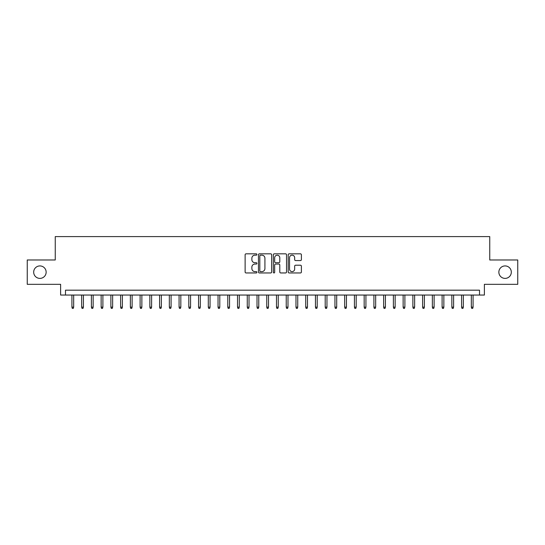 <?xml version="1.0" encoding="UTF-8"?>
<svg xmlns="http://www.w3.org/2000/svg" width="545" height="545" viewBox="0 0 545 545"><rect width="100%" height="100%" fill="white"/><g stroke="black" fill="none" stroke-linecap="round" stroke-linejoin="round"><path stroke-width="0.82" d="M256.913 254.501A0.668 0.668 0 0 0 256.245 253.827L246.081 253.827A0.954 0.954 0 0 0 245.127 254.787L245.127 271.996A0.954 0.954 0 0 0 246.081 272.956L256.245 272.956A0.668 0.668 0 0 0 256.913 272.282A0.668 0.668 0 0 0 256.245 271.614L254.931 271.614A3.059 3.059 0 0 1 251.872 268.556L251.872 267.118A3.059 3.059 0 0 1 254.931 264.059L256.245 264.059A0.668 0.668 0 0 0 256.913 263.392A0.668 0.668 0 0 0 256.245 262.724L254.931 262.724A3.059 3.059 0 0 1 251.872 259.665L251.872 258.228A3.059 3.059 0 0 1 254.931 255.169L256.245 255.169A0.668 0.668 0 0 0 256.913 254.501M498.852 272.159A6.233 6.233 0 0 0 505.086 278.393A6.233 6.233 0 0 0 511.319 272.159A6.233 6.233 0 0 0 505.086 265.926A6.233 6.233 0 0 0 498.852 272.159M33.681 272.159A6.233 6.233 0 0 0 39.914 278.393A6.233 6.233 0 0 0 46.148 272.159A6.233 6.233 0 0 0 39.914 265.926A6.233 6.233 0 0 0 33.681 272.159M300.445 260.571A0.954 0.954 0 0 0 301.399 259.618L301.399 254.787A0.954 0.954 0 0 0 300.445 253.827L289.163 253.827A0.954 0.954 0 0 0 288.203 254.787L288.203 271.996A0.954 0.954 0 0 0 289.163 272.956L300.445 272.956A0.954 0.954 0 0 0 301.399 271.996L301.399 266.164A0.954 0.954 0 0 0 300.445 265.211L295.615 265.211A0.954 0.954 0 0 0 294.661 266.164L294.661 269.06A2.555 2.555 0 0 1 292.1 271.614A2.555 2.555 0 0 1 289.545 269.06L289.545 257.724A2.555 2.555 0 0 1 292.1 255.169A2.555 2.555 0 0 1 294.661 257.724L294.661 259.618A0.954 0.954 0 0 0 295.615 260.571L300.445 260.571M479.511 295.049L484.382 295.049L484.382 284.333L517.75 284.333L517.75 259.979L489.744 259.979L489.744 236.598L55.256 236.598L55.256 259.979L27.25 259.979L27.25 284.333L60.618 284.333L60.618 295.049L479.511 295.049L479.511 290.178L65.489 290.178L65.489 295.049M271.662 254.787A0.954 0.954 0 0 0 270.708 253.827L259.427 253.827A0.954 0.954 0 0 0 258.466 254.787L258.466 271.996A0.954 0.954 0 0 0 259.427 272.956L270.708 272.956A0.954 0.954 0 0 0 271.662 271.996L271.662 254.787M274.292 253.827L285.573 253.827A0.954 0.954 0 0 1 286.534 254.787L286.534 271.996A0.954 0.954 0 0 1 285.573 272.956L280.75 272.956A0.954 0.954 0 0 1 279.789 271.996L279.789 265.02A0.954 0.954 0 0 0 278.836 264.059L275.634 264.059A0.954 0.954 0 0 0 274.673 265.02L274.673 272.282A0.668 0.668 0 0 1 274.006 272.956A0.668 0.668 0 0 1 273.338 272.282L273.338 254.787A0.954 0.954 0 0 1 274.292 253.827M260.476 255.169A0.668 0.668 0 0 0 259.808 255.837L259.808 270.947A0.668 0.668 0 0 0 260.476 271.614L261.859 271.614A3.059 3.059 0 0 0 264.925 268.556L264.925 258.228A3.059 3.059 0 0 0 261.859 255.169L260.476 255.169M279.789 257.771A2.555 2.555 0 0 0 277.235 255.217A2.555 2.555 0 0 0 274.673 257.771L274.673 261.764A0.954 0.954 0 0 0 275.634 262.724L278.836 262.724A0.954 0.954 0 0 0 279.789 261.764L279.789 257.771M73.67 307.135L73.282 308.402L72.308 308.402L71.92 307.135L73.67 307.135L73.67 295.049M71.92 307.135L71.92 295.049M83.412 307.135L83.024 308.402L82.05 308.402L81.655 307.135L83.412 307.135L83.412 295.049M81.655 307.135L81.655 295.049M93.154 307.135L92.766 308.402L91.792 308.402L91.397 307.135L93.154 307.135L93.154 295.049M91.397 307.135L91.397 295.049M102.896 307.135L102.508 308.402L101.534 308.402L101.138 307.135L102.896 307.135L102.896 295.049M101.138 307.135L101.138 295.049M112.638 307.135L112.25 308.402L111.275 308.402L110.88 307.135L112.638 307.135L112.638 295.049M110.88 307.135L110.88 295.049M122.38 307.135L121.991 308.402L121.017 308.402L120.622 307.135L122.38 307.135L122.38 295.049M120.622 307.135L120.622 295.049M132.122 307.135L131.733 308.402L130.759 308.402L130.364 307.135L132.122 307.135L132.122 295.049M130.364 307.135L130.364 295.049M141.864 307.135L141.475 308.402L140.501 308.402L140.106 307.135L141.864 307.135L141.864 295.049M140.106 307.135L140.106 295.049M151.605 307.135L151.217 308.402L150.243 308.402L149.848 307.135L151.605 307.135L151.605 295.049M149.848 307.135L149.848 295.049M161.347 307.135L160.959 308.402L159.985 308.402L159.59 307.135L161.347 307.135L161.347 295.049M159.59 307.135L159.59 295.049M171.089 307.135L170.701 308.402L169.727 308.402L169.332 307.135L171.089 307.135L171.089 295.049M169.332 307.135L169.332 295.049M180.831 307.135L180.443 308.402L179.469 308.402L179.073 307.135L180.831 307.135L180.831 295.049M179.073 307.135L179.073 295.049M190.573 307.135L190.185 308.402L189.21 308.402L188.815 307.135L190.573 307.135L190.573 295.049M188.815 307.135L188.815 295.049M200.315 307.135L199.926 308.402L198.952 308.402L198.557 307.135L200.315 307.135L200.315 295.049M198.557 307.135L198.557 295.049M210.057 307.135L209.668 308.402L208.694 308.402L208.299 307.135L210.057 307.135L210.057 295.049M208.299 307.135L208.299 295.049M219.798 307.135L219.41 308.402L218.436 308.402L218.041 307.135L219.798 307.135L219.798 295.049M218.041 307.135L218.041 295.049M229.54 307.135L229.152 308.402L228.178 308.402L227.783 307.135L229.54 307.135L229.54 295.049M227.783 307.135L227.783 295.049M239.282 307.135L238.894 308.402L237.92 308.402L237.525 307.135L239.282 307.135L239.282 295.049M237.525 307.135L237.525 295.049M249.024 307.135L248.636 308.402L247.662 308.402L247.267 307.135L249.024 307.135L249.024 295.049M247.267 307.135L247.267 295.049M258.766 307.135L258.378 308.402L257.404 308.402L257.008 307.135L258.766 307.135L258.766 295.049M257.008 307.135L257.008 295.049M268.508 307.135L268.12 308.402L267.145 308.402L266.75 307.135L268.508 307.135L268.508 295.049M266.75 307.135L266.75 295.049M278.25 307.135L277.855 308.402L276.88 308.402L276.492 307.135L278.25 307.135L278.25 295.049M276.492 307.135L276.492 295.049M287.992 307.135L287.597 308.402L286.622 308.402L286.234 307.135L287.992 307.135L287.992 295.049M286.234 307.135L286.234 295.049M297.734 307.135L297.338 308.402L296.364 308.402L295.976 307.135L297.734 307.135L297.734 295.049M295.976 307.135L295.976 295.049M307.475 307.135L307.08 308.402L306.106 308.402L305.718 307.135L307.475 307.135L307.475 295.049M305.718 307.135L305.718 295.049M317.217 307.135L316.822 308.402L315.848 308.402L315.46 307.135L317.217 307.135L317.217 295.049M315.46 307.135L315.46 295.049M326.959 307.135L326.564 308.402L325.59 308.402L325.202 307.135L326.959 307.135L326.959 295.049M325.202 307.135L325.202 295.049M336.701 307.135L336.306 308.402L335.332 308.402L334.943 307.135L336.701 307.135L336.701 295.049M334.943 307.135L334.943 295.049M346.443 307.135L346.048 308.402L345.074 308.402L344.685 307.135L346.443 307.135L346.443 295.049M344.685 307.135L344.685 295.049M356.185 307.135L355.79 308.402L354.815 308.402L354.427 307.135L356.185 307.135L356.185 295.049M354.427 307.135L354.427 295.049M365.927 307.135L365.531 308.402L364.557 308.402L364.169 307.135L365.927 307.135L365.927 295.049M364.169 307.135L364.169 295.049M375.669 307.135L375.273 308.402L374.299 308.402L373.911 307.135L375.669 307.135L375.669 295.049M373.911 307.135L373.911 295.049M385.41 307.135L385.015 308.402L384.041 308.402L383.653 307.135L385.41 307.135L385.41 295.049M383.653 307.135L383.653 295.049M395.152 307.135L394.757 308.402L393.783 308.402L393.395 307.135L395.152 307.135L395.152 295.049M393.395 307.135L393.395 295.049M404.894 307.135L404.499 308.402L403.525 308.402L403.137 307.135L404.894 307.135L404.894 295.049M403.137 307.135L403.137 295.049M414.636 307.135L414.241 308.402L413.267 308.402L412.878 307.135L414.636 307.135L414.636 295.049M412.878 307.135L412.878 295.049M424.378 307.135L423.983 308.402L423.009 308.402L422.62 307.135L424.378 307.135L424.378 295.049M422.62 307.135L422.62 295.049M434.12 307.135L433.725 308.402L432.75 308.402L432.362 307.135L434.12 307.135L434.12 295.049M432.362 307.135L432.362 295.049M443.862 307.135L443.467 308.402L442.492 308.402L442.104 307.135L443.862 307.135L443.862 295.049M442.104 307.135L442.104 295.049M453.604 307.135L453.208 308.402L452.234 308.402L451.846 307.135L453.604 307.135L453.604 295.049M451.846 307.135L451.846 295.049M463.345 307.135L462.95 308.402L461.976 308.402L461.588 307.135L463.345 307.135L463.345 295.049M461.588 307.135L461.588 295.049M473.08 307.135L472.692 308.402L471.718 308.402L471.33 307.135L473.08 307.135L473.08 295.049M471.33 307.135L471.33 295.049"/></g></svg>
